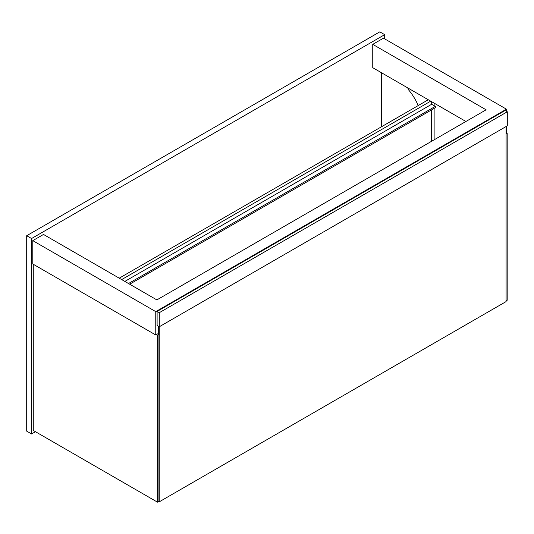 <?xml version="1.0" encoding="UTF-8"?>
<svg xmlns="http://www.w3.org/2000/svg" width="534" height="534" viewBox="0 0 534 534"><rect width="100%" height="100%" fill="white"/><g stroke="black" fill="none" stroke-linecap="round" stroke-linejoin="round"><path stroke-width="0.8" d="M384.687 38.875L384.687 34.657L31.573 238.524L31.573 433.962L35.464 431.712M31.573 433.962L26.7 431.152L26.7 235.714L379.814 31.846L384.687 34.657M31.573 238.524L26.7 235.714M506.446 111.286L506.446 109.176L383.465 38.174L372.752 44.362L486.114 109.81L156.862 299.901L43.501 234.453L32.788 240.634L32.788 263.976L155.768 334.978L158.324 333.503M506.085 132.726L506.446 132.519L506.446 126.331M372.752 44.362L372.752 67.698L465.902 121.478M32.788 240.634L155.768 311.636L155.768 334.978M506.446 109.176L155.768 311.636M408.009 88.057A1.375 0.794 -120 0 0 408.47 89.745A36.165 20.879 60 0 1 418.209 105.565M434.122 139.828L434.122 108.429M434.122 105.659L434.122 103.129M431.686 141.23L431.686 109.83M124.843 281.411L431.686 104.257L431.686 101.727L431.686 104.257L435.337 106.366A0.688 0.4 60 0 1 435.684 107.521L129.669 284.195M431.439 141.376L431.439 109.971M121.679 279.582L430.711 101.16M119.242 278.174L428.275 99.758M381.516 72.764L381.516 126.752M506.085 132.866L507.18 133.5L506.085 134.134M507.18 133.5L507.18 300.255L506.085 300.889M156.255 334.698L157.477 335.399L157.477 502.154L33.275 430.451L33.275 264.257M157.477 335.399L158.932 334.558L157.717 333.857M157.477 502.154L158.932 501.313L158.932 334.558M507.3 111.78L505.111 110.511L157.109 311.429L159.299 312.69L159.299 326.755L507.3 125.837L507.3 111.78L159.299 312.69M157.109 311.429L157.109 325.486L159.299 326.755M158.324 326.194L158.324 334.204M158.932 501.026L159.786 501.519L506.085 301.59L506.085 126.538M159.786 501.519L159.786 326.474M128.494 283.521L435.337 106.366"/></g></svg>

